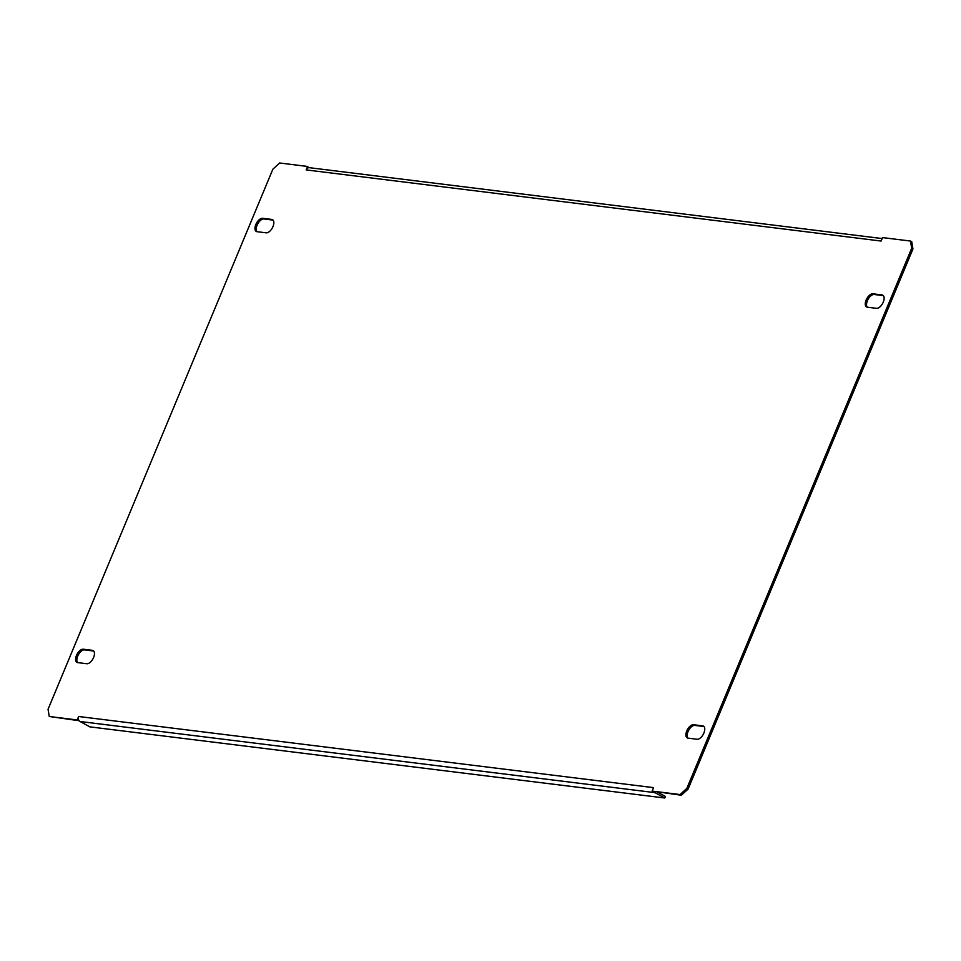 <?xml version="1.0" encoding="UTF-8"?>
<svg xmlns="http://www.w3.org/2000/svg" width="961" height="961" viewBox="0 0 961 961"><rect width="100%" height="100%" fill="white"/><g stroke="black" fill="none" stroke-linecap="round" stroke-linejoin="round"><path stroke-width="1.44" d="M866.149 300.012A7.376 3.82 -61.3 0 0 866.606 306.979A7.376 3.82 -61.3 0 0 867.351 307.208L876.48 308.337A7.376 3.82 -61.3 0 0 882.955 302.811A7.376 3.82 -61.3 0 0 882.811 295.171A7.376 3.82 -61.3 0 0 882.054 294.931L872.936 293.802A7.376 3.82 -61.3 0 0 866.149 300.012M883.375 295.628A7.376 3.82 -61.3 0 0 883.327 295.628L874.198 294.498A7.376 3.82 -61.3 0 0 867.411 300.709A7.376 3.82 -61.3 0 0 867.302 307.208M686.779 730.925A7.376 3.82 -61.3 0 0 687.235 737.892A7.376 3.82 -61.3 0 0 687.98 738.132L697.109 739.261A7.376 3.82 -61.3 0 0 703.584 733.723A7.376 3.82 -61.3 0 0 703.428 726.084A7.376 3.82 -61.3 0 0 702.683 725.855L693.554 724.726A7.376 3.82 -61.3 0 0 686.779 730.925M704.005 726.552A7.376 3.82 -61.3 0 0 703.945 726.54L694.827 725.411A7.376 3.82 -61.3 0 0 688.04 731.621A7.376 3.82 -61.3 0 0 687.932 738.12M255.842 224.502A7.376 3.82 -61.3 0 0 256.299 231.457A7.376 3.82 -61.3 0 0 257.055 231.697L266.173 232.826A7.376 3.82 -61.3 0 0 272.66 227.289A7.376 3.82 -61.3 0 0 272.504 219.649A7.376 3.82 -61.3 0 0 271.759 219.42L262.629 218.291A7.376 3.82 -61.3 0 0 255.842 224.502M271.759 219.42L273.02 220.105A7.376 3.82 -61.3 0 0 273.02 220.105L263.891 218.976A7.376 3.82 -61.3 0 0 257.116 225.186A7.376 3.82 -61.3 0 0 256.995 231.685M76.472 655.414A7.376 3.82 -61.3 0 0 76.928 662.369A7.376 3.82 -61.3 0 0 77.673 662.61L86.802 663.739A7.376 3.82 -61.3 0 0 93.289 658.201A7.376 3.82 -61.3 0 0 93.133 650.573A7.376 3.82 -61.3 0 0 92.388 650.333L83.259 649.204A7.376 3.82 -61.3 0 0 76.472 655.414M93.697 651.029A7.376 3.82 -61.3 0 0 93.649 651.029L84.52 649.9A7.376 3.82 -61.3 0 0 77.733 656.111A7.376 3.82 -61.3 0 0 77.625 662.61M882.534 237.595L881.105 241.043L306.163 169.905L307.592 166.457L279.651 162.998L272.864 169.208L48.05 709.29L49.251 716.486L77.204 719.945L78.634 716.498L653.576 787.636L652.135 791.083L680.088 794.543L686.875 788.332L911.689 248.25L910.487 241.055L882.534 237.595M306.163 169.905A3.796 3.171 -82.9 0 1 308.613 167.731L307.592 166.457M910.487 241.055L911.749 241.752L912.95 248.947L911.689 248.25M686.875 788.332L688.136 789.029L912.95 248.947M688.136 789.029L681.349 795.24L680.088 794.543M652.135 791.083L681.349 795.24M49.251 716.486L78.466 720.642L78.706 720.053A3.796 3.171 -82.9 0 1 78.634 716.498M78.466 720.642L77.204 719.945M654.069 791.864A3.796 3.171 97.1 0 0 654.982 792.645L664.784 798.002L665.42 796.465L657.853 792.332M664.784 798.002L89.841 726.864L80.051 721.507A3.796 3.171 -82.9 0 1 78.706 720.053M308.613 167.731A3.796 3.171 -82.9 0 1 309.466 167.694L882.138 238.556M84.52 649.9L83.259 649.204M93.649 651.029L92.388 650.333M263.891 218.976L262.629 218.291M703.945 726.54L702.683 725.855M694.827 725.411L693.554 724.726M883.327 295.628L882.054 294.931M874.198 294.498L872.936 293.802M80.051 721.507L654.982 792.645"/></g></svg>
